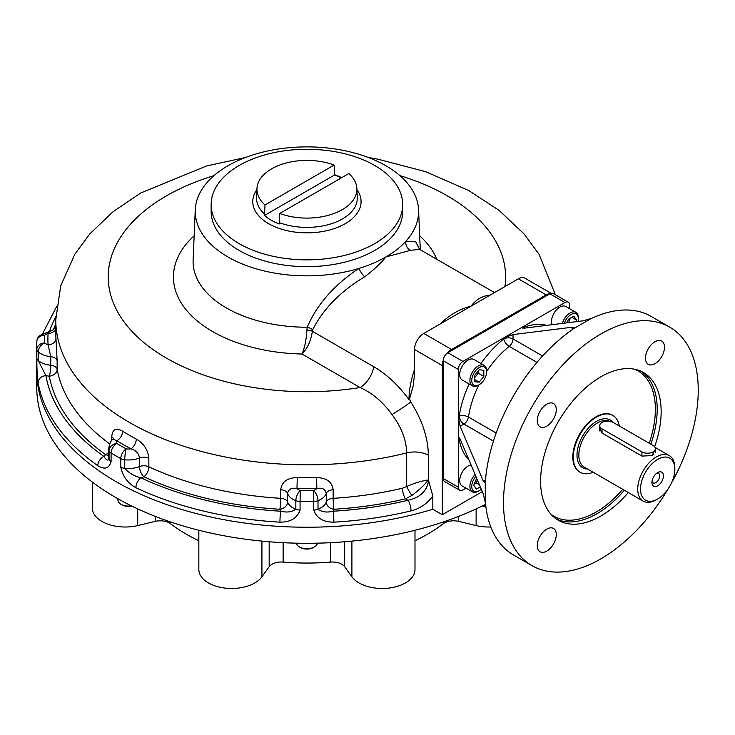 <?xml version="1.0" encoding="UTF-8"?>
<svg xmlns="http://www.w3.org/2000/svg" width="735" height="735" viewBox="0 0 735 735"><rect width="100%" height="100%" fill="white"/><g stroke="black" fill="none" stroke-linecap="round" stroke-linejoin="round"><path stroke-width="1.1" d="M641.912 451.887A7.865 4.539 0 0 0 650.484 452.87A7.865 4.539 0 0 0 655.344 448.672A7.865 4.539 0 0 0 653.038 445.465L613.165 422.441A7.865 4.539 0 0 0 604.583 421.458A7.865 4.539 0 0 0 599.732 425.648A7.865 4.539 0 0 0 602.038 428.863L641.912 451.887L641.912 456.086L652.092 455.59L654.499 450.72M334.122 165.053A49.971 28.849 0 0 0 283.609 163.73A49.971 28.849 0 0 0 256.965 188.537A49.971 28.849 0 0 0 265.004 204.955L334.122 165.053L334.609 174.967A50.641 29.235 180 0 1 341.233 177.944M279.723 213.453L348.84 173.552A49.971 28.849 0 0 1 356.87 188.537A49.971 28.849 0 0 1 331.31 214.427A49.971 28.849 0 0 1 279.723 213.453L279.236 223.936A50.641 29.235 180 0 1 264.517 215.438L265.004 204.955M374.639 243.662A95.77 55.29 0 0 0 402.697 204.56A95.77 55.29 0 0 0 343.576 153.477A95.77 55.29 0 0 0 239.197 165.467A95.77 55.29 0 0 0 211.147 204.56A95.77 55.29 0 0 0 270.269 255.651A95.77 55.29 0 0 0 374.639 243.662M211.147 204.56L211.147 211.368A95.77 55.29 0 0 0 306.918 266.658A95.77 55.29 0 0 0 402.697 211.368L402.697 204.56M334.609 174.967L264.517 215.438M570.369 318.136L568.633 322.628M567.053 322.821L568.44 319.256L573.796 316.16L576.47 319.973L575.79 321.737M571.839 317.29L576.47 319.973M578.105 321.443A10.492 6.055 120 0 0 578.408 318.852L578.408 317.786A11.806 6.817 120 0 0 575.964 312.375A11.806 6.817 120 0 0 562.339 323.409M578.408 318.852A10.492 6.055 120 0 0 572.684 313.817A10.492 6.055 120 0 0 564.342 323.161M575.964 312.375L565.766 306.486A11.806 6.817 120 0 0 556.661 309.656A11.806 6.817 120 0 0 551.516 321.526A11.806 6.817 120 0 0 552.077 324.695M478.255 370.964L478.255 373.187L474.544 377.808M474.544 381.759L474.544 375.576L479.183 369.806L483.823 370.219L483.823 376.403L479.183 382.172L474.544 381.759M474.544 379.499L479.183 382.172M478.255 373.187L483.823 376.403M486.598 371.855L486.598 370.789A11.806 6.817 120 0 0 484.154 365.378A11.806 6.817 120 0 0 478.255 365.966A11.806 6.817 120 0 0 470.547 376.366A11.806 6.817 120 0 0 472.357 385.829A11.806 6.817 120 0 0 478.255 385.241L479.183 384.708A10.492 6.055 120 0 0 486.598 371.855A10.492 6.055 120 0 0 479.183 367.573A10.492 6.055 120 0 0 471.76 380.427A10.492 6.055 120 0 0 479.183 384.708M484.154 365.378L473.956 359.488A11.806 6.817 120 0 0 462.15 366.306A11.806 6.817 120 0 0 462.15 379.94L472.357 385.829M477.337 479.817L476.17 482.821L474.231 483.933M480.304 486.855L476.372 489.124L473.698 485.311L476.666 478.246M476.17 482.821L479.385 484.677M475.095 474.516A11.806 6.817 120 0 0 469.913 486.432A11.806 6.817 120 0 0 472.357 491.834A11.806 6.817 120 0 0 478.255 491.246L479.183 490.714A10.492 6.055 120 0 0 481.278 489.161M475.885 476.381A10.492 6.055 120 0 0 471.76 486.432A10.492 6.055 120 0 0 479.183 490.714M471.08 464.998A11.806 6.817 120 0 0 461.065 474.498A11.806 6.817 120 0 0 462.15 485.945L472.357 491.834M485.78 506.066A10.492 6.055 180 0 1 482.546 505.836M485.817 506.378A9.178 5.301 180 0 1 482.151 506.029M317.382 543.165A10.492 6.055 180 0 1 314.341 546.987A10.492 6.055 180 0 1 306.918 548.76A10.492 6.055 180 0 1 299.503 546.987A10.492 6.055 180 0 1 296.462 543.165M314.341 546.987L313.413 547.52A9.178 5.301 180 0 1 306.918 549.073A9.178 5.301 180 0 1 300.431 547.52L299.503 546.987M131.289 505.836A10.492 6.055 180 0 1 120.981 504.293L120.981 504.293A10.492 6.055 180 0 1 117.912 500.011L117.912 498.762M121.909 504.826L120.981 504.293L121.909 504.826A9.178 5.301 180 0 0 131.694 506.029M485.587 504.311A270.168 155.985 0 0 1 195.74 529.466A270.168 155.985 0 0 1 36.75 387.308L36.75 371.239A270.168 155.985 0 0 0 432.823 509.254L442.314 514.73L482.325 491.632M414.99 540.749A170.492 98.435 0 0 0 443.122 523.825L443.122 522.015M458.622 516.374L458.622 521.391L476.124 525.571A32.79 18.926 0 0 0 490.824 526.977M92.38 482.114L92.38 508.087A32.79 18.926 0 0 0 137.721 525.571L155.223 521.391A13.111 7.571 0 0 1 170.713 523.825A170.492 98.435 0 0 0 198.845 540.749M198.845 530.266L198.845 569.551A32.79 18.926 0 0 0 225.241 588.119A32.79 18.926 0 0 0 261.926 576.8L269.175 566.694A13.111 7.571 0 0 1 283.122 562.091A170.492 98.435 0 0 0 330.713 562.091L330.713 542.678M344.66 541.759L344.66 566.694L351.909 576.8A32.79 18.926 0 0 0 388.604 588.119A32.79 18.926 0 0 0 414.99 569.551L414.99 530.266M458.622 521.391A13.111 7.571 0 0 0 443.122 523.825M344.66 566.694A13.111 7.571 0 0 0 330.713 562.091M306.908 329.978L307.221 327.222C316.813 304.731 333.966 285.162 358.68 268.505A7.865 1.029 -125.3 0 0 364.588 276.865C340.415 291.427 323.115 309.067 312.678 329.785L312.366 331.283A7.865 3.206 5 0 0 306.908 329.978C306.33 339.717 304.694 347.728 302.021 354.022L360.077 387.538A19.67 11.356 120 0 0 373.72 366.701C386.491 374.106 398.232 385.039 408.945 399.518A80.005 46.186 -60 0 1 414.494 369.439M373.72 366.701L312.366 331.283C310.914 340.829 307.469 348.418 302.021 354.022A133.494 77.074 0 0 1 188.803 312.917A133.494 77.074 0 0 1 194.159 235.76M312.678 329.785A7.865 4.153 18.2 0 0 307.221 327.222A113.833 65.718 180 0 1 193.121 259.878L195.271 209.769A111.683 64.478 180 0 1 306.918 146.881A111.683 64.478 180 0 1 418.573 209.769A111.683 64.478 180 0 1 405.895 241.245L415.505 241.402L419.593 249.358M364.588 276.865C373.83 269.846 380.932 263.213 385.893 256.956A111.683 64.478 180 0 1 358.68 268.505A111.683 64.478 180 0 1 195.271 209.769M419.042 248.862L419.657 249.395L410.599 250.304A7.865 6.982 71.5 0 1 405.895 241.245A111.683 64.478 180 0 1 385.893 256.956L410.599 250.304M109.699 443.894A251.149 145.006 180 0 1 57.137 369.255A7.865 4.539 180 0 0 50.779 365.267L50.779 356.695A7.865 4.539 180 0 1 57.137 360.692L55.952 338.256A7.865 6.422 -3.8 0 1 48.087 344.853L50.779 356.695A19.67 11.356 0 0 1 38.202 351.936L38.202 360.508A7.865 4.539 180 0 1 36.833 358.064L36.833 349.492A7.865 4.539 180 0 0 38.202 351.936A7.865 5.31 130.3 0 1 44.706 342.951A262.303 151.438 0 0 1 44.706 335.279A7.865 5.31 -130.3 0 0 39.616 335.693L49.971 331.219L48.087 333.378A11.806 6.817 0 0 0 44.706 335.279A7.865 6.422 -177.5 0 0 36.842 341.352A7.865 6.422 -177.5 0 0 36.833 341.582A270.168 155.985 0 0 0 36.75 345.542L36.75 371.239A270.168 155.985 0 0 0 432.823 509.254L432.823 496.006L428.413 479.937L428.413 455.305C428 437.637 422.12 419.86 410.755 401.953L409.505 399.123L408.945 399.518M432.823 496.006C427.237 503.668 419.979 508.629 411.03 510.889A7.865 2.471 76.4 0 0 407.998 500.278C420.273 497.604 427.164 490.87 428.67 480.084M300.073 510.035L300.073 501.472A7.865 4.539 0 0 1 295.837 500.682L295.837 509.254A7.865 4.539 0 0 0 300.073 510.035C297.243 518.157 290.536 522.19 279.943 522.162A7.865 0.643 93.3 0 1 280.733 511.211C286.926 512.718 291.96 512.065 295.837 509.254A19.67 11.356 180 0 1 287.596 501.987L287.596 493.424A19.67 11.356 0 0 0 295.837 500.682A7.865 3.62 111.5 0 1 300.275 490.502L300.073 501.472A270.168 155.985 0 0 0 313.771 501.472L313.569 490.502A11.806 6.817 0 0 0 316.858 488.554A259.023 149.545 0 0 1 296.977 488.554L297.28 477.585C287.321 477.759 281.79 481.811 280.687 489.749A7.865 4.539 180 0 1 287.596 493.424C288.524 489.078 291.657 487.452 296.977 488.554A11.806 6.817 0 0 0 300.275 490.502A262.303 151.438 0 0 0 313.569 490.502A7.865 3.62 68.5 0 1 318.007 500.682A19.67 11.356 0 0 0 326.248 493.424A7.865 4.539 180 0 1 333.157 489.749C332.073 481.829 326.542 477.778 316.555 477.585L316.858 488.554C322.16 487.443 325.293 489.069 326.248 493.424L326.248 501.987A19.67 11.356 180 0 1 318.007 509.254C321.893 512.074 326.928 512.727 333.111 511.211A7.865 0.643 86.7 0 1 333.892 522.162C323.327 522.208 316.62 518.166 313.771 510.035L313.771 501.472A7.865 4.539 180 0 0 318.007 500.682L318.007 509.254A7.865 4.539 180 0 1 313.771 510.035M108.725 448.607L108.725 457.179A19.67 11.356 180 0 0 109.074 459.283A7.865 4.539 0 0 0 111.095 461.571C109.065 468.526 104.618 469.895 97.764 465.687A7.865 4.97 125.2 0 1 103.856 456.389C106.033 459.899 107.769 460.863 109.074 459.283L109.074 450.72A7.865 4.539 0 0 0 111.095 453.008A7.865 4.658 121.3 0 1 116.801 443.453A7.865 6.312 161.9 0 0 109.074 450.72A19.67 11.356 0 0 1 108.725 448.607C109.561 443.499 111.003 440.366 113.061 439.208L116.874 440.724A11.806 6.817 0 0 0 116.801 443.453A262.303 151.438 0 0 0 126.209 448.883A7.865 1.194 96.2 0 0 124.748 459.77A19.67 11.356 0 0 0 139.466 457.997A7.865 4.539 180 0 1 148.847 458.227C147.928 449.82 143.729 443.444 136.269 439.08A7.865 4.364 -61.9 0 1 130.931 448.837C135.92 450.197 138.759 453.247 139.466 457.997L139.466 466.56A19.67 11.356 180 0 1 124.748 468.333C128.947 473.092 134.33 476.234 140.89 477.768A7.865 4.07 115.3 0 0 135.911 487.718C127.807 483.299 122.773 476.455 120.788 467.166L120.788 458.594A7.865 4.539 180 0 0 124.748 459.77L124.748 468.333A7.865 4.539 180 0 1 120.788 467.166M57.137 360.692L57.137 369.255A7.865 6.394 -10.3 0 1 49.319 376.155A7.865 1.204 -83.7 0 0 50.779 365.267A19.67 11.356 180 0 1 38.202 360.508L45.928 375.649A7.865 6.394 170.1 0 0 38.101 382.531C37.209 375.971 36.796 367.812 36.833 358.064M39.616 335.693A7.865 7.865 0 0 0 36.842 341.352L36.75 345.542A270.168 155.985 0 0 0 36.833 349.492A7.865 6.422 177.5 0 1 44.706 342.951A11.806 6.817 0 0 0 48.087 344.853A259.023 149.545 0 0 1 48.087 333.378A7.865 6.422 -176.2 0 0 55.768 328.508M111.095 461.571L111.095 453.008A270.168 155.985 0 0 0 120.788 458.594A7.865 4.428 118.8 0 1 126.209 448.883A11.806 6.817 0 0 0 130.931 448.837A259.023 149.545 0 0 1 116.874 440.724A7.865 4.713 121.9 0 0 122.644 431.215C115.992 427.412 112.363 429.277 111.748 436.801A7.865 4.539 180 0 1 113.383 438.868M411.857 495.463L405.49 498.826A259.023 149.545 180 0 1 333.975 509.263A7.865 6.312 -161.8 0 1 326.248 501.987A7.865 4.539 180 0 1 333.157 498.321A7.865 0.671 -93.5 0 0 333.975 509.263A27.544 15.904 180 0 1 333.111 511.211A262.303 151.438 180 0 0 407.998 500.278L405.49 498.826A7.865 2.444 76.6 0 1 402.495 488.196L406.685 486.506C414.77 483.005 422.009 480.809 428.413 479.937C424.453 485.036 418.932 490.217 411.857 495.463A7.865 0.827 -120 0 1 406.685 486.506L406.685 452.916C406.326 439.916 401.429 427.127 391.985 414.558C382.953 401.999 372.314 392.995 360.077 387.538A198.689 114.715 0 0 1 122.313 319.431A198.689 114.715 0 0 1 213.958 175.619M441.037 323.473A80.005 46.186 -60 0 1 442.102 322.279C450.472 314.295 460.128 308.911 471.062 306.137L518.359 278.822A13.111 7.571 -60 0 1 524.919 278.179L551.112 293.302M550.258 293.623A13.111 7.571 120 0 0 546.188 294.891L451.593 349.502A13.111 7.571 120 0 0 447.523 352.938M409.505 399.123L413.245 385.654L414.494 374.437L414.494 349.502A13.111 7.571 -60 0 1 423.773 333.442L471.062 306.137C475.949 299.779 481.894 296.15 488.904 295.259A80.005 46.186 -60 0 1 489.969 295.222M443.26 360.315A13.111 7.571 120 0 0 442.314 365.561L442.314 514.73M442.102 322.279A7.865 2.26 -137.8 0 0 442.617 322.555M489.427 295.525A7.865 6.018 87 0 1 488.904 295.259M391.985 414.558A19.67 1.295 147.3 0 0 410.755 401.953M572.124 329.758L572.124 327.222L574.044 327.691L572.124 329.758A137.711 79.509 120 0 0 485.486 479.817L484.659 482.518L483.299 481.085L460.128 426.217L458.318 416.561L458.318 487.241A6.56 3.785 120 0 0 459.669 490.236A6.56 3.785 120 0 0 462.949 489.914L465.99 488.159M569.597 308.709L569.597 305.2A6.56 3.785 120 0 0 568.238 302.195L553.17 293.495A6.56 3.785 120 0 0 549.89 293.816L447.881 352.717A6.56 3.785 120 0 0 443.242 360.747L443.242 478.54A6.56 3.785 120 0 0 444.601 481.544L459.669 490.236M568.238 302.195A6.56 3.785 120 0 0 564.967 302.517L524.156 326.074L522.236 327.801L524.156 328.177L583.259 320.8L592.529 317.979A137.711 79.509 120 0 1 651.182 316.436L669.732 327.139A137.711 79.509 120 0 0 532.021 406.648A137.711 79.509 120 0 0 532.021 565.656A137.711 79.509 120 0 0 668.198 488.775M546.693 325.366A78.691 45.432 120 0 0 524.156 327.167L524.156 326.074L462.949 361.418A6.56 3.785 120 0 0 458.318 369.448L458.318 416.561L459.256 416.019A6.56 3.032 -171.6 0 1 468.452 417.048L496.171 433.044M664.477 347.205A13.441 7.763 120 0 0 661.693 341.049A13.441 7.763 120 0 0 648.252 348.813A13.441 7.763 120 0 0 648.252 364.339A13.441 7.763 120 0 0 658.615 360.738A13.441 7.763 120 0 0 664.477 347.205M537.267 545.591A13.441 7.763 120 0 0 540.05 551.746A13.441 7.763 120 0 0 550.414 548.145A13.441 7.763 120 0 0 556.285 534.611A13.441 7.763 120 0 0 553.501 528.456A13.441 7.763 120 0 0 543.137 532.057A13.441 7.763 120 0 0 537.267 545.591M546.776 404.186A13.441 7.763 120 0 0 537.992 416.038A13.441 7.763 120 0 0 540.05 426.805A13.441 7.763 120 0 0 550.414 423.204A13.441 7.763 120 0 0 556.285 409.68A13.441 7.763 120 0 0 553.501 403.524A13.441 7.763 120 0 0 546.776 404.186M579.851 472.118A32.79 18.926 -60 0 1 572.822 456.977A32.79 18.926 -60 0 1 587.283 423.819A32.79 18.926 -60 0 1 612.632 415.33M628.315 492.533A85.251 49.217 -60 0 1 558.251 520.224A85.251 49.217 -60 0 1 545.186 451.915A85.251 49.217 -60 0 1 600.872 376.798A85.251 49.217 -60 0 1 643.502 372.571A85.251 49.217 -60 0 1 654.646 446.806M671.23 483.511A137.711 79.509 120 0 0 698.25 390.184A137.711 79.509 120 0 0 669.732 327.139M459.522 437.941A6.56 3.785 -120 0 0 459.256 439.576L458.318 440.118L458.851 437.591L460.128 439.071L483.299 493.938L485.486 503.383A137.711 79.509 120 0 0 513.471 554.953L532.021 565.656M485.275 480.984L485.275 502.198M480.956 363.531A78.691 45.432 120 0 1 503.76 338.945A6.56 3.032 -128.4 0 0 509.245 346.396A6.56 3.785 120 0 0 513.03 338.945A6.56 3.785 0 0 0 503.76 338.945L503.76 337.852L513.03 334.6L572.124 327.222M591.399 318.384L573.024 328.995M593.191 472.247A32.79 18.926 -60 0 1 580.08 472.247A32.79 18.926 -60 0 1 580.08 434.394A32.79 18.926 -60 0 1 612.861 415.459A32.79 18.926 -60 0 1 619.293 425.978M663.42 475.876A8.113 4.686 120 0 0 657.678 472.568A8.113 4.686 120 0 0 651.936 482.509A8.113 4.686 120 0 0 657.678 485.817A8.113 4.686 120 0 0 663.42 475.876M674.831 469.288A24.264 14.011 120 0 0 657.678 459.384A24.264 14.011 120 0 0 640.525 489.097A24.264 14.011 120 0 0 657.678 499.001A24.264 14.011 120 0 0 674.831 469.288L674.831 467.68A26.23 15.141 120 0 0 669.401 455.672A26.23 15.141 120 0 0 656.291 456.977A26.23 15.141 120 0 0 639.147 480.084A26.23 15.141 120 0 0 643.171 501.105A26.23 15.141 120 0 0 656.291 499.809L657.678 499.001M641.912 456.086L601.57 432.796L599.732 427.237M652.028 481.278A5.494 3.17 120 0 0 653.075 482.877A5.494 3.17 120 0 0 657.311 481.407A5.494 3.17 120 0 0 659.708 475.876A5.494 3.17 120 0 0 658.569 473.368A5.494 3.17 120 0 0 656.658 473.257M653.847 454.579A7.865 4.539 0 0 0 653.038 454.028M602.038 428.863L602.038 433.062M264.719 214.188A50.357 29.069 180 0 1 256.579 197.605L256.965 188.537M356.916 189.575A54.151 31.265 180 0 1 345.211 223.697A54.151 31.265 180 0 1 261.541 218.653A54.151 31.265 180 0 1 256.919 189.575M334.508 174.682A54.151 31.265 180 0 1 341.747 177.65M356.87 188.537L357.265 197.605A50.357 29.069 180 0 1 331.467 223.706A50.357 29.069 180 0 1 279.447 222.687M476.124 525.571L476.124 508.905M137.721 525.571L137.721 508.905M155.223 516.374L155.223 521.391M170.713 523.825L170.713 522.015M261.926 576.8L261.926 541.107M269.175 541.759L269.175 566.694M283.122 562.091L283.122 542.678M351.909 576.8L351.909 541.107M411.03 510.889A270.168 155.985 180 0 1 333.892 522.162M279.943 522.162A270.168 155.985 180 0 1 135.911 487.718M280.687 489.749L280.687 498.321A251.149 145.006 180 0 1 148.847 466.789A7.865 4.539 180 0 0 139.466 466.56A7.865 3.62 -111.5 0 0 143.895 476.749A259.023 149.545 180 0 0 279.86 509.263A7.865 6.312 -18.2 0 0 287.596 501.987A7.865 4.539 0 0 0 280.687 498.321A7.865 0.671 -86.5 0 1 279.86 509.263A27.544 15.904 180 0 0 280.733 511.211A262.303 151.438 180 0 1 140.89 477.768A27.544 15.904 180 0 0 143.895 476.749A7.865 4.043 -64.9 0 0 148.847 466.789L148.847 458.227M97.764 465.687A270.168 155.985 180 0 1 38.101 382.531M108.725 455.094A7.865 5.31 49.7 0 1 105.629 454.653A27.544 15.904 180 0 0 103.856 456.389A262.303 151.438 180 0 1 45.928 375.649A27.544 15.904 180 0 0 49.319 376.155A259.023 149.545 180 0 0 105.629 454.653A7.865 4.989 -54.5 0 0 108.725 452.319M49.557 331.292A262.303 151.438 180 0 1 55.805 316.776M53.462 329.703A259.023 149.545 180 0 1 55.768 323.951M245.527 157.501L206.664 165.945L140.762 192.965L113.107 211.689L89.872 233.822L74.814 254.273L60.702 285.841L55.768 319.844L55.768 332.689A251.149 145.006 0 0 0 55.952 338.256M111.748 440.577L111.748 436.801M122.644 431.215A251.149 145.006 0 0 0 136.269 439.08M297.28 477.585A251.149 145.006 0 0 0 316.555 477.585M402.495 488.196A251.149 145.006 180 0 1 333.157 498.321L333.157 489.749M518.359 278.822L546.188 294.891M414.494 349.502L442.314 365.561M423.773 333.442L451.593 349.502M436.847 259.326A133.494 77.074 0 0 0 419.685 235.76M55.768 319.844A251.149 145.006 0 0 0 406.685 452.916A19.67 11.356 180 0 1 428.413 455.305M504.917 286.586A198.689 114.715 0 0 0 399.877 175.619M634.59 369.236A83.937 48.464 -60 0 1 649.207 443.251M622.756 489.317A83.937 48.464 -60 0 1 550.901 514.178M641.48 371.515A85.251 49.217 -60 0 1 650.824 444.188M624.373 490.254A85.251 49.217 -60 0 1 556.331 519.011M458.318 487.241L443.242 478.54M564.967 302.517L549.89 293.816M462.949 361.418L447.881 352.717M458.318 369.448L443.242 360.747M536.954 362.392L509.245 346.396A72.131 41.647 120 0 0 486.598 371.497M478.871 384.892A72.131 41.647 120 0 0 468.452 417.048A6.56 3.785 120 0 1 463.895 424.049A6.56 3.785 60 0 1 459.256 416.019A78.691 45.432 120 0 1 469.16 383.982M522.879 328.214A6.56 3.785 180 0 1 524.156 327.167A6.56 4.419 -109.9 0 0 524.083 328.187M468.967 460A78.691 45.432 120 0 1 459.256 439.576A6.56 4.419 169.9 0 1 460.101 438.997M460.128 426.217L463.895 424.049L493.442 441.11M483.299 481.085L485.486 479.817M542.577 355.997L513.03 338.945L513.03 334.6M587.559 468.994A27.544 15.904 -60 0 1 582.083 437.003A27.544 15.904 -60 0 1 612.898 422.294M643.171 501.105L584.279 467.111A26.23 15.141 -60 0 1 583.912 437.472A26.23 15.141 -60 0 1 609.747 421.284M655.344 448.672L655.344 452.374M599.732 425.648L599.732 430.94M56.476 306.863L42.639 333.644M49.971 331.219L53.554 329.629L55.768 326.772M113.061 439.208L113.631 438.455L113.502 439.659M555.412 294.79L539.095 254.374L524.184 234.07L499.001 210.311L468.737 190.53L425.583 171.65L377.569 159.1L368.318 157.501M419.667 249.404L494.499 292.603M418.573 209.769L420.282 249.753M612.861 415.459L612.402 415.192M580.08 472.247L579.612 471.98M669.401 455.672L655.014 447.367"/></g></svg>
